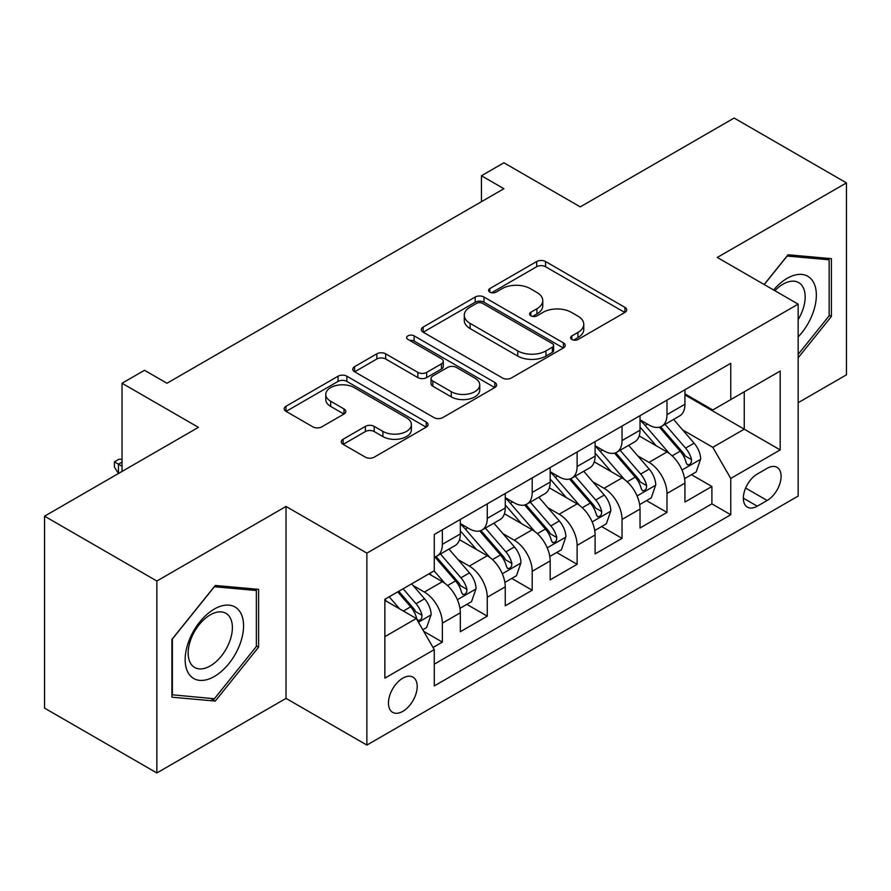 <?xml version="1.0" encoding="UTF-8"?>
<svg xmlns="http://www.w3.org/2000/svg" width="891" height="891" viewBox="0 0 891 891"><rect width="100%" height="100%" fill="white"/><g stroke="black" fill="none" stroke-linecap="round" stroke-linejoin="round"><path stroke-width="1.34" d="M571.866 339.493A4.366 2.517 0 0 0 578.036 339.493L624.892 312.44A6.237 3.597 0 0 0 626.718 309.901A6.237 3.597 0 0 0 624.892 307.35L545.515 261.52A6.237 3.597 0 0 0 536.694 261.52L489.85 288.573A4.366 2.517 0 0 0 488.569 290.355A4.366 2.517 0 0 0 489.85 292.137A4.366 2.517 0 0 0 496.02 292.137L502.079 288.639A19.958 11.516 0 0 1 530.301 288.639L536.917 292.46A19.958 11.516 0 0 1 542.764 300.601A19.958 11.516 0 0 1 536.917 308.754L530.858 312.251A4.366 2.517 0 0 0 529.577 314.033A4.366 2.517 0 0 0 530.858 315.815A4.366 2.517 0 0 0 537.028 315.815L543.087 312.318A19.958 11.516 0 0 1 571.309 312.318L577.925 316.138A19.958 11.516 0 0 1 583.772 324.279A19.958 11.516 0 0 1 577.925 332.432L571.866 335.929A4.366 2.517 0 0 0 570.585 337.711A4.366 2.517 0 0 0 571.866 339.493L571.866 335.929M402.821 711.352A20.326 11.739 120 0 0 416.108 693.443A20.326 11.739 120 0 0 412.99 677.149A20.326 11.739 120 0 0 402.821 678.151A20.326 11.739 120 0 0 389.545 696.071A20.326 11.739 120 0 0 392.653 712.366A20.326 11.739 120 0 0 402.821 711.352M343.113 439.23A6.237 3.597 0 0 0 341.286 441.769A6.237 3.597 0 0 0 343.113 444.319L365.388 457.172A6.237 3.597 0 0 0 374.198 457.172L426.232 427.134A6.237 3.597 0 0 0 428.059 424.584A6.237 3.597 0 0 0 426.232 422.044L346.866 376.214A6.237 3.597 0 0 0 338.045 376.214L286.011 406.263A6.237 3.597 0 0 0 284.184 408.802A6.237 3.597 0 0 0 286.011 411.352L312.908 426.878A6.237 3.597 0 0 0 321.729 426.878L343.993 414.025A6.237 3.597 0 0 0 345.819 411.475A6.237 3.597 0 0 0 343.993 408.936L330.661 401.228A16.684 9.634 0 0 1 325.772 394.423A16.684 9.634 0 0 1 336.074 385.525A16.684 9.634 0 0 1 354.25 387.607L406.508 417.779A16.684 9.634 0 0 1 411.386 424.584A16.684 9.634 0 0 1 401.095 433.483A16.684 9.634 0 0 1 382.907 431.4L374.198 426.366A6.237 3.597 0 0 0 365.388 426.366L343.113 439.23L343.113 444.319M798.158 402.71L846.45 374.821L846.45 182.889L734.139 118.046L580.275 206.879L503.905 162.786L481.441 175.761L503.905 188.725L166.973 383.253L144.509 370.277L122.045 383.253L122.045 471.439M156.861 581.021L156.861 772.954L286.022 698.388L286.022 506.456L156.861 581.021L44.55 516.179L198.415 427.346L122.045 383.253M286.022 506.456L366.88 553.133L798.158 304.143L798.158 496.075L366.88 745.076L366.88 553.133M846.45 182.889L717.288 257.454L798.158 304.143M502.524 377.996A6.237 3.597 0 0 0 511.345 377.996L563.379 347.958A6.237 3.597 0 0 0 565.206 345.407A6.237 3.597 0 0 0 563.379 342.868L484.002 297.037A6.237 3.597 0 0 0 475.181 297.037L423.147 327.086A6.237 3.597 0 0 0 421.32 329.625A6.237 3.597 0 0 0 423.147 332.176L502.524 377.996M409.682 340.44A4.366 2.517 0 0 1 414.115 341.053L414.115 335.862L494.806 382.451A6.237 3.597 0 0 1 496.632 385.001A6.237 3.597 0 0 1 494.806 387.54L442.771 417.589A6.237 3.597 0 0 1 433.95 417.589L354.585 371.759L354.585 366.669A6.237 3.597 0 0 0 352.758 369.219A6.237 3.597 0 0 0 354.585 371.759M354.585 366.669L376.848 353.816A6.237 3.597 0 0 1 385.669 353.816L417.857 372.393A6.237 3.597 0 0 0 426.678 372.393L441.446 363.873A6.237 3.597 0 0 0 443.272 361.323A6.237 3.597 0 0 0 441.446 358.772L407.933 339.426A4.366 2.517 0 0 1 406.652 337.644A4.366 2.517 0 0 1 409.348 335.317A4.366 2.517 0 0 1 414.115 335.862M156.861 772.954L44.55 708.111L44.55 516.179M433.037 647.479L442.359 642.099L423.715 631.34M413.101 585.532L424.383 592.047A25.416 14.668 60 0 1 442.359 623.165L460.324 612.796L460.324 631.73L487.277 616.16L466.839 604.365M458.03 559.593L469.312 566.108A25.416 14.668 60 0 1 487.277 597.226L505.253 586.857L505.253 605.791L532.205 590.232L511.768 578.426M502.958 533.653L514.23 540.169A25.416 14.668 60 0 1 532.205 571.298L550.17 560.918L550.17 579.852L577.123 564.293L556.686 552.487M547.876 507.725L559.158 514.23A25.416 14.668 60 0 1 577.123 545.359L595.099 534.979L595.099 553.912L622.052 538.353L601.614 526.559M592.805 481.786L604.087 488.301A25.416 14.668 60 0 1 622.052 519.42L640.028 509.051L640.028 527.984L666.98 512.414L666.98 493.48A25.416 14.668 -120 0 0 649.004 462.362L637.733 455.847M646.532 500.619L666.98 512.414M460.324 612.796A25.416 14.668 -120 0 0 442.359 581.667L428.872 573.882M505.253 586.857A25.416 14.668 -120 0 0 487.277 555.728L459.5 539.69M550.17 560.918A25.416 14.668 -120 0 0 532.205 529.8L504.417 513.751M595.099 534.979A25.416 14.668 -120 0 0 577.123 503.861L549.346 487.822M640.028 509.051A25.416 14.668 -120 0 0 622.052 477.921L594.275 461.883M767.162 468.321L757.272 474.034A19.691 11.371 120 0 0 744.408 491.387A19.691 11.371 120 0 0 747.426 507.168A19.691 11.371 120 0 0 757.272 506.188L767.162 500.486A19.691 11.371 120 0 0 780.026 483.134A19.691 11.371 120 0 0 777.008 467.352A19.691 11.371 120 0 0 767.162 468.321M384.856 636.653L416.297 618.499L434.273 649.628L434.273 685.936L730.765 514.753L730.765 478.445L712.8 447.315L682.651 429.908M434.273 649.628L384.856 678.151L384.856 599.309L434.273 570.775L434.273 534.466L730.765 363.283L730.765 399.591L780.182 371.057L780.182 449.91L730.765 478.445M460.324 523.574L469.312 528.753A25.416 14.668 60 0 0 482.02 530.011L499.985 519.642A25.416 14.668 -120 0 0 505.253 508.004L505.253 493.48M505.253 497.635L514.23 502.825A25.416 14.668 60 0 0 526.937 504.083L544.913 493.703A25.416 14.668 -120 0 0 550.17 482.076L550.17 467.541M550.17 471.695L559.158 476.885A25.416 14.668 60 0 0 571.866 478.144L589.831 467.764A25.416 14.668 -120 0 0 595.099 456.136L595.099 441.613M595.099 445.756L604.087 450.946A25.416 14.668 60 0 0 616.795 452.205L634.76 441.836A25.416 14.668 -120 0 0 640.028 430.197L640.028 415.674M434.273 664.151L711.898 503.861L711.898 486.486L684.945 502.045L684.945 483.111A25.416 14.668 -120 0 0 666.98 451.982L639.192 435.944M640.028 419.817L649.004 425.007A25.416 14.668 -120 0 0 661.712 426.266A25.416 14.668 -120 0 0 666.98 414.638L666.98 400.115M661.712 426.266L679.688 415.897A25.416 14.668 -120 0 0 684.945 404.258L684.945 389.735M442.359 529.789L442.359 544.323A25.416 14.668 60 0 1 437.091 555.951A25.416 14.668 60 0 1 434.273 556.975M437.091 555.951L455.067 545.582A25.416 14.668 -120 0 0 460.324 533.943L460.324 519.42M487.277 503.861L487.277 518.384A25.416 14.668 60 0 1 482.02 530.011M532.205 477.921L532.205 492.445A25.416 14.668 60 0 1 526.937 504.083M577.123 451.982L577.123 466.505A25.416 14.668 60 0 1 571.866 478.144M622.052 426.043L622.052 440.566A25.416 14.668 60 0 1 616.795 452.205M622.052 519.42L622.052 538.353M577.123 545.359L577.123 564.293M532.205 571.298L532.205 590.232M487.277 597.226L487.277 616.16M442.359 623.165L442.359 642.099M416.297 618.499L384.856 600.345M712.8 447.315L744.252 429.161L744.252 391.806L780.182 371.057M684.945 394.925L780.182 449.91M684.945 393.889L712.8 409.971L730.765 399.591M286.022 698.388L366.88 745.076M481.441 175.761L481.441 201.689M691.461 474.68L711.898 486.486M711.898 503.861L730.765 514.753M798.158 357.803L831.403 316.45L831.403 258.646L788.045 254.77L764.144 284.507M171.907 697.196L215.266 701.072L258.613 647.144L258.613 589.341L215.266 585.465L171.907 639.393L171.907 697.196M829.153 315.147L831.403 316.45M256.363 645.841L258.613 647.144M210.677 698.421L215.266 701.072M573.604 340.106L577.925 337.611A19.958 11.516 0 0 0 583.772 329.47L583.772 324.279M542.764 300.601L542.764 305.791A19.958 11.516 0 0 1 536.917 313.933L532.595 316.428M624.803 312.485L545.515 266.71A6.237 3.597 0 0 0 536.694 266.71L491.587 292.76M563.29 348.002L484.002 302.227A6.237 3.597 0 0 0 475.181 302.227L423.236 332.22M552.353 347.189A4.366 2.517 0 0 0 553.634 345.407A4.366 2.517 0 0 0 552.353 343.625L482.677 303.408A4.366 2.517 0 0 0 476.507 303.408L470.114 307.094A19.958 11.516 0 0 0 464.267 315.247A19.958 11.516 0 0 0 470.114 323.388L517.738 350.887A19.958 11.516 0 0 0 545.96 350.887L552.353 347.189L552.353 352.379A4.366 2.517 0 0 0 553.634 350.597L553.634 345.407M464.267 315.247L464.267 320.426A19.958 11.516 0 0 0 470.114 328.579L470.114 323.388M552.353 352.379L545.96 356.077A19.958 11.516 0 0 1 517.738 356.077L470.114 328.579M354.663 371.814L376.848 358.995L376.848 353.816M443.272 361.323L443.272 366.513A6.237 3.597 0 0 1 441.446 369.052L426.678 377.584A6.237 3.597 0 0 1 417.857 377.584L385.669 358.995A6.237 3.597 0 0 0 376.848 358.995M414.115 341.053L494.728 387.596M451.258 391.684A16.684 9.634 0 0 0 469.434 393.766A16.684 9.634 0 0 0 479.737 384.867A16.684 9.634 0 0 0 474.847 378.062L456.437 367.437A6.237 3.597 0 0 0 447.627 367.437L432.848 375.957A6.237 3.597 0 0 0 431.021 378.508A6.237 3.597 0 0 0 432.848 381.058L451.258 391.684L451.258 396.874A16.684 9.634 0 0 0 469.434 398.956A16.684 9.634 0 0 0 479.737 390.058L479.737 384.867M431.021 378.508L431.021 383.698A6.237 3.597 0 0 0 432.848 386.237L432.848 381.058M451.258 396.874L432.848 386.237M411.386 424.584L411.386 429.774A16.684 9.634 0 0 1 401.095 438.673A16.684 9.634 0 0 1 382.907 436.59L374.198 431.556A6.237 3.597 0 0 0 365.388 431.556L343.202 444.364M325.772 394.423L325.772 399.602A16.684 9.634 0 0 0 330.661 406.419L330.661 401.228M343.915 414.07L330.661 406.419M426.154 427.179L346.866 381.404A6.237 3.597 0 0 0 338.045 381.404L286.089 411.397M684.566 478.656L696.183 471.952L700.671 458.988A16.84 9.723 -120 0 0 694.111 443.183L673.585 419.416M669.475 453.63L645.129 425.441A48.604 28.055 -120 0 0 640.028 420.095M656.121 445.723L642.511 429.952A40.34 23.289 -120 0 0 640.028 427.246M659.429 427.179L680.189 451.214A16.84 9.723 60 0 1 686.193 462.819L687.418 464.812L689.69 464.489L691.216 462.641L691.583 459.7A16.84 9.723 -120 0 0 685.58 448.106L665.054 424.339M660.643 426.789L682.952 452.617A8.576 4.956 60 0 1 685.112 455.969L691.583 459.7M798.158 336.932A41.298 23.845 120 0 0 815.811 289.029A41.298 23.845 120 0 0 787.154 278.337A41.298 23.845 120 0 0 773.622 289.976M798.158 319.613A31.263 18.054 120 0 0 798.692 282.614A31.263 18.054 120 0 0 783.055 284.162A31.263 18.054 120 0 0 774.869 290.7M764.233 284.552L787.154 256.051L829.153 259.804L829.153 315.804L798.158 354.373M826.369 258.19L829.153 259.804M239.657 645.006A41.298 23.845 120 0 0 228.965 605.123A41.298 23.845 120 0 0 189.07 640.495A41.298 23.845 120 0 0 199.762 680.379A41.298 23.845 120 0 0 239.657 645.006M229.421 642.099A31.263 18.054 120 0 0 225.902 613.309A31.263 18.054 120 0 0 191.119 638.68A31.263 18.054 120 0 0 194.639 667.459A31.263 18.054 120 0 0 229.421 642.099M172.364 695.002L172.364 639.003L214.363 586.746L256.363 590.499L256.363 646.498L214.363 698.756L171.907 694.746M253.59 588.884L256.363 590.499M639.649 504.596L651.254 497.891L655.743 484.927A16.84 9.723 -120 0 0 649.183 469.111L628.667 445.355M624.546 479.558L600.211 451.381A48.604 28.055 -120 0 0 595.099 446.035M611.204 471.651L597.583 455.891A40.34 23.289 -120 0 0 595.099 453.185M614.5 453.118L635.261 477.153A16.84 9.723 60 0 1 641.264 488.758L642.489 490.752L644.761 490.429L646.287 488.58L646.654 485.64A16.84 9.723 -120 0 0 640.651 474.045L620.125 450.278M615.726 452.728L638.034 478.556A8.576 4.956 60 0 1 640.195 481.908L646.654 485.64M594.72 530.535L606.326 523.83L610.825 510.855A16.84 9.723 -120 0 0 604.265 495.051L583.739 471.283M579.629 505.498L555.282 477.32A48.604 28.055 -120 0 0 550.17 471.974M566.275 497.59L552.654 481.831A40.34 23.289 -120 0 0 550.17 479.113M569.572 479.057L590.332 503.092A16.84 9.723 60 0 1 596.335 514.686L597.56 516.691L599.843 516.368L601.358 514.519L601.726 511.579A16.84 9.723 -120 0 0 595.723 499.985L575.207 476.217M570.797 478.667L593.105 504.495A8.576 4.956 60 0 1 595.266 507.848L601.726 511.579M549.792 556.474L561.408 549.769L565.896 536.794A16.84 9.723 -120 0 0 559.336 520.99L538.81 497.223M534.7 531.437L510.354 503.259A48.604 28.055 -120 0 0 505.253 497.913M521.346 523.529L507.736 507.77A40.34 23.289 -120 0 0 505.253 505.052M524.654 504.997L545.415 529.031A16.84 9.723 60 0 1 551.418 540.625L552.643 542.619L554.915 542.307L556.441 540.447L556.808 537.518A16.84 9.723 -120 0 0 550.805 525.913L530.279 502.156M525.868 504.596L548.177 530.423A8.576 4.956 60 0 1 550.337 533.787L556.808 537.518M504.874 582.402L516.479 575.709L520.968 562.733A16.84 9.723 -120 0 0 514.419 546.929L493.892 523.162M489.772 557.376L465.436 529.187A48.604 28.055 -120 0 0 460.324 523.852M476.429 549.469L462.808 533.698A40.34 23.289 -120 0 0 460.324 530.991M479.726 530.925L500.486 554.97A16.84 9.723 60 0 1 506.489 566.565L507.714 568.558L509.986 568.235L511.512 566.386L511.88 563.457A16.84 9.723 -120 0 0 505.876 551.852L485.35 528.085M480.951 530.535L503.259 556.363A8.576 4.956 60 0 1 505.42 559.715L511.88 563.457M459.945 608.341L471.551 601.637L476.05 588.673A16.84 9.723 -120 0 0 469.49 572.857L448.964 549.101M444.854 583.315L434.106 570.864M431.5 575.408L429.752 573.381M434.808 556.864L455.568 580.899A16.84 9.723 60 0 1 461.571 592.504L462.797 594.497L465.069 594.174L466.594 592.326L466.962 589.385A16.84 9.723 -120 0 0 460.959 577.791L440.432 554.024M436.022 556.474L458.33 582.302A8.576 4.956 60 0 1 460.491 585.654L466.962 589.385M422.813 629.781L426.633 627.576L431.121 614.612A16.84 9.723 -120 0 0 424.561 598.797L411.642 583.839M399.58 608.843L389.178 596.803M386.583 601.336L384.856 599.342M397.72 591.88L410.64 606.838A16.84 9.723 60 0 1 416.643 618.443L417.868 620.437L420.14 620.114L421.666 618.265L422.033 615.325A16.84 9.723 -120 0 0 416.03 603.73L403.111 588.762M398.756 591.279L413.413 608.241A8.576 4.956 60 0 1 415.574 611.594L422.033 615.325M122.045 462.095L118.447 464.178L122.045 466.249M114.404 461.839L118.447 464.178L118.447 473.511L114.404 467.029L114.404 461.839L118.904 459.244L122.045 459.355M424.383 592.047L442.359 581.667M469.312 566.108L487.277 555.728M514.23 540.169L532.205 529.8M559.158 514.23L577.123 503.861M604.087 488.301L622.052 477.921M649.004 462.362L666.98 451.982M666.98 414.638L684.945 404.258M442.359 544.323L460.324 533.943M487.277 518.384L505.253 508.004M532.205 492.445L550.17 482.076M577.123 466.505L595.099 456.136M622.052 440.566L640.028 430.197M666.98 493.48L684.945 483.111M745.611 488.045L767.162 500.486M743.35 498.158L757.272 506.188M577.925 337.611L577.925 332.432M530.858 315.815L530.858 312.251M536.917 313.933L536.917 308.754M489.85 292.137L489.85 288.573M536.694 266.71L536.694 261.52M545.515 266.71L545.515 261.52M624.892 312.44L624.892 307.35M423.147 332.176L423.147 327.086M475.181 302.227L475.181 297.037M484.002 302.227L484.002 297.037M563.379 347.958L563.379 342.868M517.738 356.077L517.738 350.887M545.96 356.077L545.96 350.887M385.669 358.995L385.669 353.816M417.857 377.584L417.857 372.393M426.678 377.584L426.678 372.393M441.446 369.052L441.446 363.873M494.806 387.54L494.806 382.451M365.388 431.556L365.388 426.366M374.198 431.556L374.198 426.366M382.907 436.59L382.907 431.4M343.993 414.025L343.993 408.936M286.011 411.352L286.011 406.263M338.045 381.404L338.045 376.214M346.866 381.404L346.866 376.214M426.232 427.134L426.232 422.044M682.005 470.025L700.56 459.31M645.129 425.441L647.445 424.105M685.58 448.106L694.111 443.183M672.159 455.858L680.189 451.214M637.076 495.964L655.631 485.25M600.211 451.381L602.516 450.044M640.651 474.045L649.183 469.111M627.231 481.797L635.261 477.153M592.147 521.903L610.714 511.189M555.282 477.32L557.599 475.983M595.723 499.985L604.265 495.051M582.302 507.725L590.332 503.092M547.23 547.831L565.785 537.117M510.354 503.259L512.67 501.923M550.805 525.913L559.336 520.99M537.384 533.664L545.415 529.031M502.301 573.771L520.856 563.056M465.436 529.187L467.753 527.851M505.876 551.852L514.419 546.929M492.456 559.604L500.486 554.97M457.384 599.71L475.939 588.996M460.959 577.791L469.49 572.857M447.538 585.543L455.568 580.899M418.436 622.196L431.01 614.935M416.03 603.73L424.561 598.797M403.367 611.037L410.64 606.838"/></g></svg>
